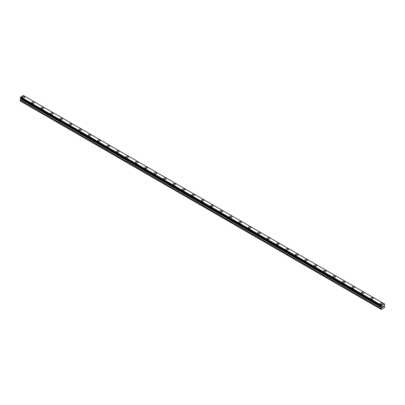 <?xml version="1.0" encoding="UTF-8"?>
<svg xmlns="http://www.w3.org/2000/svg" width="405" height="405" viewBox="0 0 405 405"><rect width="100%" height="100%" fill="white"/><g stroke="black" fill="none" stroke-linecap="round" stroke-linejoin="round"><path stroke-width="0.61" d="M22.402 97.159A1.22 0.704 180 0 1 23.156 96.506A1.22 0.704 180 0 1 24.487 96.658A1.22 0.704 180 0 1 24.842 97.159A1.22 0.704 180 0 1 24.092 97.807A1.22 0.704 180 0 1 22.761 97.656A1.22 0.704 180 0 1 22.402 97.159A1.22 0.704 180 0 1 23.156 96.506A1.22 0.704 180 0 1 24.487 96.663A1.22 0.704 180 0 1 24.842 97.159M31.818 102.592A1.22 0.704 180 0 1 32.572 101.944A1.22 0.704 180 0 1 33.904 102.095A1.22 0.704 180 0 1 34.258 102.597A1.22 0.704 180 0 1 33.504 103.245A1.22 0.704 180 0 1 32.177 103.093A1.22 0.704 180 0 1 31.818 102.592A1.22 0.704 180 0 1 32.572 101.944A1.22 0.704 180 0 1 33.904 102.095A1.22 0.704 180 0 1 34.258 102.592M41.234 108.029A1.22 0.704 180 0 1 41.983 107.376A1.22 0.704 180 0 1 43.315 107.533A1.22 0.704 180 0 1 43.674 108.029A1.22 0.704 180 0 1 42.92 108.682A1.22 0.704 180 0 1 41.588 108.525A1.22 0.704 180 0 1 41.234 108.029A1.22 0.704 180 0 1 41.983 107.381A1.22 0.704 180 0 1 43.315 107.533A1.22 0.704 180 0 1 43.674 108.029M50.645 113.466A1.22 0.704 180 0 1 51.4 112.813A1.22 0.704 180 0 1 52.731 112.965A1.22 0.704 180 0 1 53.085 113.466A1.22 0.704 180 0 1 52.336 114.114A1.22 0.704 180 0 1 51.005 113.962A1.22 0.704 180 0 1 50.645 113.466A1.22 0.704 180 0 1 51.4 112.813A1.22 0.704 180 0 1 52.731 112.97A1.22 0.704 180 0 1 53.085 113.466M60.061 118.898A1.22 0.704 180 0 1 60.816 118.25A1.22 0.704 180 0 1 62.147 118.402A1.22 0.704 180 0 1 62.502 118.903A1.22 0.704 180 0 1 61.747 119.551A1.22 0.704 180 0 1 60.421 119.399A1.22 0.704 180 0 1 60.061 118.898A1.22 0.704 180 0 1 60.816 118.25A1.22 0.704 180 0 1 62.147 118.402A1.22 0.704 180 0 1 62.502 118.898M69.478 124.335A1.22 0.704 180 0 1 70.227 123.682A1.22 0.704 180 0 1 71.558 123.839A1.22 0.704 180 0 1 71.918 124.335A1.22 0.704 180 0 1 71.164 124.988A1.22 0.704 180 0 1 69.832 124.831A1.22 0.704 180 0 1 69.478 124.335A1.22 0.704 180 0 1 70.227 123.687A1.22 0.704 180 0 1 71.558 123.839A1.22 0.704 180 0 1 71.918 124.335M78.889 129.772A1.22 0.704 180 0 1 79.643 129.119A1.22 0.704 180 0 1 80.975 129.271A1.22 0.704 180 0 1 81.329 129.772A1.22 0.704 180 0 1 80.58 130.42A1.22 0.704 180 0 1 79.248 130.268A1.22 0.704 180 0 1 78.889 129.772A1.22 0.704 180 0 1 79.643 129.119A1.22 0.704 180 0 1 80.975 129.276A1.22 0.704 180 0 1 81.329 129.772M88.305 135.209A1.22 0.704 180 0 1 89.059 134.556A1.22 0.704 180 0 1 90.386 134.708A1.22 0.704 180 0 1 90.745 135.209M90.386 134.708A1.22 0.704 180 0 1 90.745 135.204A1.22 0.704 180 0 1 89.991 135.857A1.22 0.704 180 0 1 88.665 135.705A1.22 0.704 180 0 1 88.305 135.204A1.22 0.704 180 0 1 89.059 134.556A1.22 0.704 180 0 1 90.386 134.708M97.721 140.641A1.22 0.704 180 0 1 98.471 139.988A1.22 0.704 180 0 1 99.802 140.145A1.22 0.704 180 0 1 100.162 140.641A1.22 0.704 180 0 1 99.407 141.294A1.22 0.704 180 0 1 98.076 141.137A1.22 0.704 180 0 1 97.721 140.641A1.22 0.704 180 0 1 98.471 139.993A1.22 0.704 180 0 1 99.802 140.145A1.22 0.704 180 0 1 100.162 140.641M107.133 146.078A1.22 0.704 180 0 1 107.887 145.425A1.22 0.704 180 0 1 109.218 145.577A1.22 0.704 180 0 1 109.573 146.078A1.22 0.704 180 0 1 108.823 146.726A1.22 0.704 180 0 1 107.492 146.575A1.22 0.704 180 0 1 107.133 146.078A1.22 0.704 180 0 1 107.887 145.425A1.22 0.704 180 0 1 109.218 145.582A1.22 0.704 180 0 1 109.573 146.078M116.549 151.51A1.22 0.704 180 0 1 117.303 150.862A1.22 0.704 180 0 1 118.63 151.014A1.22 0.704 180 0 1 118.989 151.516A1.22 0.704 180 0 1 118.235 152.164A1.22 0.704 180 0 1 116.908 152.012A1.22 0.704 180 0 1 116.549 151.51A1.22 0.704 180 0 1 117.303 150.862A1.22 0.704 180 0 1 118.63 151.014A1.22 0.704 180 0 1 118.989 151.51M125.965 156.948A1.22 0.704 180 0 1 126.714 156.295A1.22 0.704 180 0 1 128.046 156.452A1.22 0.704 180 0 1 128.405 156.948A1.22 0.704 180 0 1 127.651 157.601A1.22 0.704 180 0 1 126.32 157.444A1.22 0.704 180 0 1 125.965 156.948A1.22 0.704 180 0 1 126.714 156.3A1.22 0.704 180 0 1 128.046 156.452A1.22 0.704 180 0 1 128.405 156.948M137.462 161.889A1.22 0.704 180 0 1 137.816 162.385A1.22 0.704 180 0 1 137.067 163.033A1.22 0.704 180 0 1 135.736 162.881A1.22 0.704 180 0 1 135.376 162.385A1.22 0.704 180 0 1 136.131 161.732A1.22 0.704 180 0 1 137.462 161.889M135.376 162.385A1.22 0.704 180 0 1 136.131 161.732A1.22 0.704 180 0 1 137.462 161.884A1.22 0.704 180 0 1 137.816 162.385M144.793 167.817A1.22 0.704 180 0 1 145.547 167.169A1.22 0.704 180 0 1 146.873 167.321A1.22 0.704 180 0 1 147.233 167.822A1.22 0.704 180 0 1 146.478 168.47A1.22 0.704 180 0 1 145.152 168.318A1.22 0.704 180 0 1 144.793 167.817A1.22 0.704 180 0 1 145.547 167.169A1.22 0.704 180 0 1 146.873 167.321A1.22 0.704 180 0 1 147.233 167.817M154.209 173.254A1.22 0.704 180 0 1 154.958 172.601A1.22 0.704 180 0 1 156.29 172.758A1.22 0.704 180 0 1 156.649 173.254A1.22 0.704 180 0 1 155.895 173.907A1.22 0.704 180 0 1 154.563 173.75A1.22 0.704 180 0 1 154.209 173.254A1.22 0.704 180 0 1 154.958 172.606A1.22 0.704 180 0 1 156.29 172.758A1.22 0.704 180 0 1 156.649 173.254M163.62 178.691A1.22 0.704 180 0 1 164.374 178.038A1.22 0.704 180 0 1 165.706 178.19A1.22 0.704 180 0 1 166.06 178.691A1.22 0.704 180 0 1 165.311 179.339A1.22 0.704 180 0 1 163.979 179.187A1.22 0.704 180 0 1 163.62 178.691A1.22 0.704 180 0 1 164.374 178.038A1.22 0.704 180 0 1 165.706 178.195A1.22 0.704 180 0 1 166.06 178.691M173.036 184.123A1.22 0.704 180 0 1 173.791 183.475A1.22 0.704 180 0 1 175.117 183.627A1.22 0.704 180 0 1 175.476 184.128A1.22 0.704 180 0 1 174.722 184.776A1.22 0.704 180 0 1 173.396 184.624A1.22 0.704 180 0 1 173.036 184.123A1.22 0.704 180 0 1 173.791 183.475A1.22 0.704 180 0 1 175.117 183.627A1.22 0.704 180 0 1 175.476 184.123M182.452 189.56A1.22 0.704 180 0 1 183.202 188.907A1.22 0.704 180 0 1 184.533 189.064A1.22 0.704 180 0 1 184.893 189.56A1.22 0.704 180 0 1 184.138 190.213A1.22 0.704 180 0 1 182.807 190.056A1.22 0.704 180 0 1 182.452 189.56A1.22 0.704 180 0 1 183.202 188.912A1.22 0.704 180 0 1 184.533 189.064A1.22 0.704 180 0 1 184.893 189.56M191.864 194.997A1.22 0.704 180 0 1 192.618 194.344A1.22 0.704 180 0 1 193.949 194.496A1.22 0.704 180 0 1 194.304 194.997A1.22 0.704 180 0 1 193.555 195.645A1.22 0.704 180 0 1 192.223 195.494A1.22 0.704 180 0 1 191.864 194.997A1.22 0.704 180 0 1 192.618 194.344A1.22 0.704 180 0 1 193.949 194.501A1.22 0.704 180 0 1 194.304 194.997M201.28 200.429A1.22 0.704 180 0 1 202.034 199.781A1.22 0.704 180 0 1 203.361 199.933A1.22 0.704 180 0 1 203.72 200.434A1.22 0.704 180 0 1 202.966 201.082A1.22 0.704 180 0 1 201.639 200.931A1.22 0.704 180 0 1 201.28 200.429A1.22 0.704 180 0 1 202.034 199.781A1.22 0.704 180 0 1 203.361 199.933A1.22 0.704 180 0 1 203.72 200.429M210.696 205.867A1.22 0.704 180 0 1 211.445 205.214A1.22 0.704 180 0 1 212.777 205.37A1.22 0.704 180 0 1 213.136 205.867A1.22 0.704 180 0 1 212.382 206.52A1.22 0.704 180 0 1 211.051 206.363A1.22 0.704 180 0 1 210.696 205.867A1.22 0.704 180 0 1 211.445 205.219A1.22 0.704 180 0 1 212.777 205.37A1.22 0.704 180 0 1 213.136 205.867M220.107 211.304A1.22 0.704 180 0 1 220.862 210.651A1.22 0.704 180 0 1 222.193 210.802A1.22 0.704 180 0 1 222.548 211.304A1.22 0.704 180 0 1 221.798 211.952A1.22 0.704 180 0 1 220.467 211.8A1.22 0.704 180 0 1 220.107 211.304A1.22 0.704 180 0 1 220.862 210.651A1.22 0.704 180 0 1 222.193 210.808A1.22 0.704 180 0 1 222.548 211.304M229.524 216.741A1.22 0.704 180 0 1 230.278 216.088A1.22 0.704 180 0 1 231.604 216.24A1.22 0.704 180 0 1 231.964 216.741M231.604 216.24A1.22 0.704 180 0 1 231.964 216.736A1.22 0.704 180 0 1 231.209 217.389A1.22 0.704 180 0 1 229.883 217.237A1.22 0.704 180 0 1 229.524 216.736A1.22 0.704 180 0 1 230.278 216.088A1.22 0.704 180 0 1 231.604 216.24M238.94 222.173A1.22 0.704 180 0 1 239.689 221.52A1.22 0.704 180 0 1 241.021 221.677A1.22 0.704 180 0 1 241.38 222.173A1.22 0.704 180 0 1 240.626 222.826A1.22 0.704 180 0 1 239.294 222.669A1.22 0.704 180 0 1 238.94 222.173A1.22 0.704 180 0 1 239.689 221.525A1.22 0.704 180 0 1 241.021 221.677A1.22 0.704 180 0 1 241.38 222.173M248.351 227.61A1.22 0.704 180 0 1 249.105 226.957A1.22 0.704 180 0 1 250.437 227.109A1.22 0.704 180 0 1 250.791 227.61A1.22 0.704 180 0 1 250.042 228.258A1.22 0.704 180 0 1 248.71 228.106A1.22 0.704 180 0 1 248.351 227.61A1.22 0.704 180 0 1 249.105 226.957A1.22 0.704 180 0 1 250.437 227.114A1.22 0.704 180 0 1 250.791 227.61M257.767 233.042A1.22 0.704 180 0 1 258.522 232.394A1.22 0.704 180 0 1 259.848 232.546A1.22 0.704 180 0 1 260.207 233.047A1.22 0.704 180 0 1 259.453 233.695A1.22 0.704 180 0 1 258.127 233.543A1.22 0.704 180 0 1 257.767 233.042A1.22 0.704 180 0 1 258.522 232.394A1.22 0.704 180 0 1 259.848 232.546A1.22 0.704 180 0 1 260.207 233.042M267.184 238.479A1.22 0.704 180 0 1 267.933 237.826A1.22 0.704 180 0 1 269.264 237.983A1.22 0.704 180 0 1 269.624 238.479A1.22 0.704 180 0 1 268.869 239.132A1.22 0.704 180 0 1 267.538 238.975A1.22 0.704 180 0 1 267.184 238.479A1.22 0.704 180 0 1 267.933 237.831A1.22 0.704 180 0 1 269.264 237.983A1.22 0.704 180 0 1 269.624 238.479M278.68 243.42A1.22 0.704 180 0 1 279.035 243.916A1.22 0.704 180 0 1 278.286 244.564A1.22 0.704 180 0 1 276.954 244.412A1.22 0.704 180 0 1 276.595 243.916A1.22 0.704 180 0 1 277.349 243.263A1.22 0.704 180 0 1 278.68 243.42M276.595 243.916A1.22 0.704 180 0 1 277.349 243.263A1.22 0.704 180 0 1 278.68 243.415A1.22 0.704 180 0 1 279.035 243.916M286.011 249.348A1.22 0.704 180 0 1 286.765 248.7A1.22 0.704 180 0 1 288.092 248.852A1.22 0.704 180 0 1 288.451 249.353A1.22 0.704 180 0 1 287.697 250.001A1.22 0.704 180 0 1 286.37 249.85A1.22 0.704 180 0 1 286.011 249.348A1.22 0.704 180 0 1 286.765 248.7A1.22 0.704 180 0 1 288.092 248.852A1.22 0.704 180 0 1 288.451 249.348M295.427 254.785A1.22 0.704 180 0 1 296.176 254.132A1.22 0.704 180 0 1 297.508 254.289A1.22 0.704 180 0 1 297.867 254.785A1.22 0.704 180 0 1 297.113 255.439A1.22 0.704 180 0 1 295.782 255.282A1.22 0.704 180 0 1 295.427 254.785A1.22 0.704 180 0 1 296.176 254.137A1.22 0.704 180 0 1 297.508 254.289A1.22 0.704 180 0 1 297.867 254.785M304.838 260.223A1.22 0.704 180 0 1 305.593 259.57A1.22 0.704 180 0 1 306.924 259.721A1.22 0.704 180 0 1 307.279 260.223A1.22 0.704 180 0 1 306.529 260.871A1.22 0.704 180 0 1 305.198 260.719A1.22 0.704 180 0 1 304.838 260.223A1.22 0.704 180 0 1 305.593 259.57A1.22 0.704 180 0 1 306.924 259.726A1.22 0.704 180 0 1 307.279 260.223M314.255 265.655A1.22 0.704 180 0 1 315.009 265.007A1.22 0.704 180 0 1 316.335 265.159A1.22 0.704 180 0 1 316.695 265.66A1.22 0.704 180 0 1 315.94 266.308A1.22 0.704 180 0 1 314.614 266.156A1.22 0.704 180 0 1 314.255 265.655A1.22 0.704 180 0 1 315.009 265.007A1.22 0.704 180 0 1 316.335 265.159A1.22 0.704 180 0 1 316.695 265.655M323.671 271.092A1.22 0.704 180 0 1 324.42 270.439A1.22 0.704 180 0 1 325.752 270.596A1.22 0.704 180 0 1 326.111 271.092A1.22 0.704 180 0 1 325.357 271.745A1.22 0.704 180 0 1 324.025 271.588A1.22 0.704 180 0 1 323.671 271.092A1.22 0.704 180 0 1 324.42 270.444A1.22 0.704 180 0 1 325.752 270.596A1.22 0.704 180 0 1 326.111 271.092M333.082 276.529A1.22 0.704 180 0 1 333.836 275.876A1.22 0.704 180 0 1 335.168 276.028A1.22 0.704 180 0 1 335.522 276.529A1.22 0.704 180 0 1 334.773 277.177A1.22 0.704 180 0 1 333.442 277.025A1.22 0.704 180 0 1 333.082 276.529A1.22 0.704 180 0 1 333.836 275.876A1.22 0.704 180 0 1 335.168 276.033A1.22 0.704 180 0 1 335.522 276.529M342.498 281.961A1.22 0.704 180 0 1 343.253 281.313A1.22 0.704 180 0 1 344.579 281.465A1.22 0.704 180 0 1 344.938 281.966A1.22 0.704 180 0 1 344.184 282.614A1.22 0.704 180 0 1 342.853 282.462A1.22 0.704 180 0 1 342.498 281.961A1.22 0.704 180 0 1 343.253 281.313A1.22 0.704 180 0 1 344.579 281.465A1.22 0.704 180 0 1 344.938 281.961M351.915 287.398A1.22 0.704 180 0 1 352.664 286.745A1.22 0.704 180 0 1 353.995 286.902A1.22 0.704 180 0 1 354.355 287.398A1.22 0.704 180 0 1 353.6 288.051A1.22 0.704 180 0 1 352.269 287.894A1.22 0.704 180 0 1 351.915 287.398A1.22 0.704 180 0 1 352.664 286.75A1.22 0.704 180 0 1 353.995 286.902A1.22 0.704 180 0 1 354.355 287.398M361.326 292.835A1.22 0.704 180 0 1 362.08 292.182A1.22 0.704 180 0 1 363.412 292.334A1.22 0.704 180 0 1 363.766 292.835A1.22 0.704 180 0 1 363.017 293.483A1.22 0.704 180 0 1 361.685 293.331A1.22 0.704 180 0 1 361.326 292.835A1.22 0.704 180 0 1 362.08 292.182A1.22 0.704 180 0 1 363.412 292.339A1.22 0.704 180 0 1 363.766 292.835M370.742 298.272A1.22 0.704 180 0 1 371.496 297.619A1.22 0.704 180 0 1 372.823 297.771A1.22 0.704 180 0 1 373.182 298.272M372.823 297.771A1.22 0.704 180 0 1 373.182 298.267A1.22 0.704 180 0 1 372.428 298.92A1.22 0.704 180 0 1 371.096 298.768A1.22 0.704 180 0 1 370.742 298.267A1.22 0.704 180 0 1 371.496 297.619A1.22 0.704 180 0 1 372.823 297.771M380.158 303.704A1.22 0.704 180 0 1 380.908 303.051A1.22 0.704 180 0 1 382.239 303.208A1.22 0.704 180 0 1 382.598 303.704A1.22 0.704 180 0 1 381.844 304.358A1.22 0.704 180 0 1 380.513 304.201A1.22 0.704 180 0 1 380.158 303.704A1.22 0.704 180 0 1 380.908 303.056A1.22 0.704 180 0 1 382.239 303.208A1.22 0.704 180 0 1 382.598 303.704M382.482 306.534L382.482 306.843L382.831 306.332L382.482 306.534M382.482 307.208L382.831 307.01L382.482 307.208M382.436 307.289L382.831 307.061L382.436 307.289L382.436 306.504L382.831 306.281M383.1 306.322L383.464 305.993M383.368 306.423L383.155 306.823L383.368 306.423M383.155 306.823L383.525 306.605L383.155 306.818M383.059 306.929L383.525 306.661L383.064 306.929L383.449 306.079M381.51 306.747L381.226 306.585A0.532 0.309 -60 0 1 381.51 306.747L381.702 307.451L381.14 309.359L383.277 308.408L384.75 307.279L384.75 306.494L384.188 306.013L384.38 305.092A0.532 0.309 -60 0 1 384.664 304.6L384.699 304.115L23.794 95.752M381.515 306.757L381.226 306.099A0.532 0.309 -60 0 0 381.515 305.593L384.375 303.937A0.532 0.309 -60 0 0 384.664 304.115L384.699 304.115M20.797 98.511L20.25 100.217L20.488 101.144L381.378 309.501M20.296 98.223L381.186 306.58L20.296 98.223M384.249 303.856L23.358 95.499L20.625 97.23A0.532 0.309 -60 0 1 20.336 97.737L20.275 98.207L381.166 306.57M384.664 304.115L384.375 303.947M381.642 305.36L20.751 97.003M381.525 305.562L20.635 97.205M381.515 305.593L20.625 97.23M381.226 306.099L20.336 97.737M381.191 306.139L20.301 97.782M381.14 309.359L20.25 101.002M381.166 306.185L20.275 97.828M381.14 306.266L20.25 97.904M381.14 306.519L20.25 98.157M381.702 306.939L20.812 98.582M381.702 307.451L20.812 99.088M381.657 307.603L20.766 99.245M381.186 308.423L20.296 100.065M381.14 308.575L20.25 100.217M381.53 306.767L381.216 306.585"/></g></svg>
